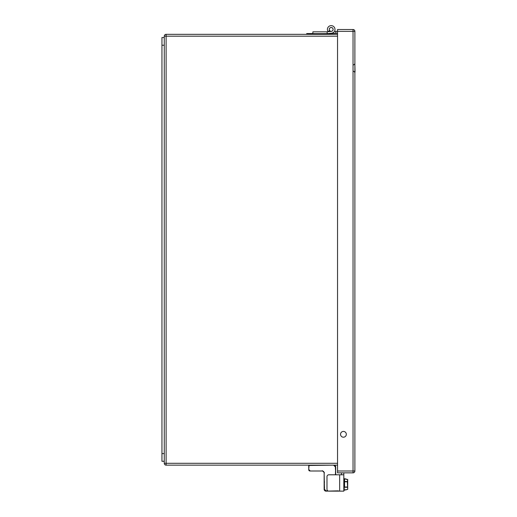 <?xml version="1.0" encoding="UTF-8"?>
<svg xmlns="http://www.w3.org/2000/svg" width="517" height="517" viewBox="0 0 517 517"><rect width="100%" height="100%" fill="white"/><g stroke="black" fill="none" stroke-linecap="round" stroke-linejoin="round"><path stroke-width="0.78" d="M354.488 71.979L355.043 71.979L354.888 64.095M314.607 33.553L314.607 34.103L306.717 34.103L306.717 33.553L312.888 33.553M337.549 465.145L166.119 465.145A1.848 1.848 0 0 1 164.27 463.297L164.27 461.293L161.957 461.293L161.957 37.528L164.27 37.528L164.27 36.177A1.848 1.848 0 0 1 166.119 34.329L337.549 34.329M164.27 461.293L164.27 37.528M333.09 29.437A1.894 1.894 0 0 1 330.247 31.078A1.894 1.894 0 0 1 330.247 27.795A1.894 1.894 0 0 1 333.09 29.437M327.002 31.821L327.306 33.657L312.888 33.676L312.888 31.821L327.002 31.821M331.3 31.375L331.197 31.375A1.939 1.939 0 0 1 330.376 27.679A1.939 1.939 0 0 1 333.064 28.92A1.939 1.939 0 0 1 331.397 31.369L327.171 31.815M329.594 30.535L328.069 31.582A3.793 3.793 0 0 1 329.594 25.999A3.793 3.793 0 0 1 334.848 28.422A3.793 3.793 0 0 1 331.591 33.204L327.306 33.657L335.856 33.217L335.856 31.369L337.549 31.369L337.549 29.514L353.04 29.514A1.848 1.848 0 0 1 354.888 31.363L354.888 471A1.848 1.848 0 0 1 353.04 472.848L337.549 472.848L337.549 31.363L354.888 31.363M335.856 33.217L327.306 33.657L337.549 33.217M334.454 31.375L335.856 31.369M323.552 31.821L315.661 31.821M338.364 490.84L326.001 491.15A1.848 1.848 0 0 1 324.153 489.302L324.153 472.848A1.848 1.848 0 0 0 322.304 471L309.974 471A1.234 1.234 0 0 1 308.746 469.772L308.746 465.455M327.836 490.84L326.001 490.84L324.463 489.302L324.153 472.848A1.848 1.848 0 0 0 322.304 471L309.974 471A1.234 1.234 0 0 1 308.746 469.772L309.05 465.455L333.859 465.145A1.848 1.848 0 0 1 335.707 466.993L335.707 474.793M324.153 485.398L324.153 484.991L324.153 485.398M324.153 483.117L324.153 484.138M324.153 486.18L324.553 487.376M335.404 469.404L335.404 467.342M313.464 471L321.354 471M341.504 472.848L341.504 474.787L343.818 474.787L343.818 491.137L328.838 491.137A1.848 1.848 0 0 1 326.99 489.282L326.99 476.642A1.848 1.848 0 0 1 328.838 474.793L343.818 474.793L343.818 472.848M344.555 487.305L344.555 478.994L344.555 481.514L347.334 481.534L347.702 479.408L346.067 479.408L346.067 478.884L344.555 479.143M344.555 481.799L347.334 481.799L347.702 489.405L347.702 479.408M347.702 489.405L344.555 489.89M346.319 434.312A2.889 2.889 0 0 1 341.983 436.813A2.889 2.889 0 0 1 341.983 431.811A2.889 2.889 0 0 1 346.319 434.312M164.27 453.59L161.957 453.59M161.957 45.231L164.27 45.231M333.859 465.145A1.848 1.848 0 0 1 335.707 466.993L335.404 474.793M326.001 490.84L326.001 491.15A1.848 1.848 0 0 1 324.153 489.302L324.463 489.302M333.859 465.455L335.404 466.993M324.463 472.848L322.304 470.696M309.974 470.696L309.05 469.772M339.656 491.137L339.656 474.793M344.122 478.309L344.244 490.51L343.818 478.613M347.334 487.014L344.555 487.014M344.555 487.279L347.334 487.279M337.549 471L353.04 471L353.04 29.514M353.04 471L353.04 472.848A1.848 1.848 0 0 0 354.888 471L353.04 471M337.549 36.177L166.119 36.177L166.119 463.297L337.549 463.297M166.119 465.145L166.119 463.297L164.27 463.297A1.848 1.848 0 0 0 166.119 465.145M164.27 36.177L166.119 36.177L166.119 34.329M316.708 33.676L316.708 34.329M322.505 33.676L322.505 34.329M324.579 482.012L324.153 481.631M344.555 478.884L346.067 478.884M344.555 489.929L346.067 489.929M353.046 71.062L354.488 71.76M354.636 71.979L354.888 72.91M353.046 65.11L354.488 64.405M354.688 64.095L354.888 63.261"/></g></svg>
